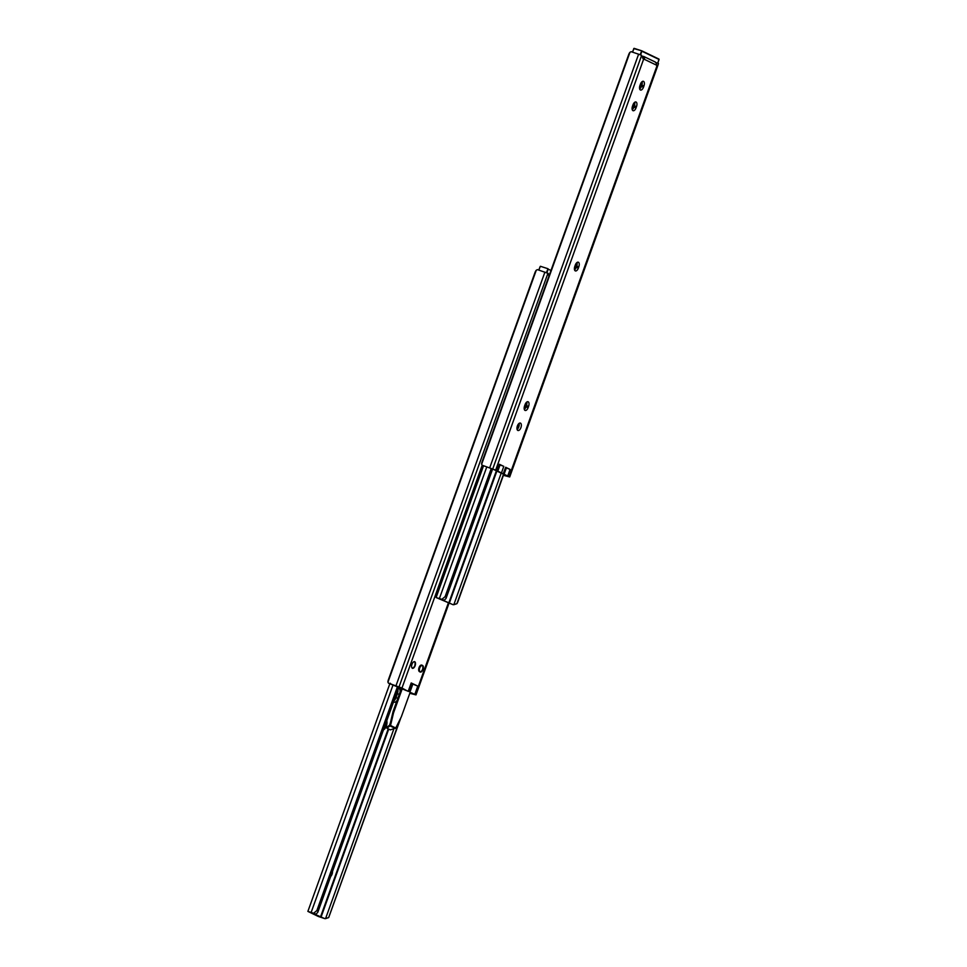 <?xml version="1.0" encoding="UTF-8"?>
<svg xmlns="http://www.w3.org/2000/svg" width="967" height="967" viewBox="0 0 967 967"><rect width="100%" height="100%" fill="white"/><g stroke="black" fill="none" stroke-linecap="round" stroke-linejoin="round"><path stroke-width="1.45" d="M503.396 475.317L509.706 476.961L495.672 470.119L482.243 465.248L493.037 469.2L507.445 476.115L503.444 475.16M520.476 423.123A3.904 1.946 107.8 0 0 520.343 423.075A3.904 1.946 107.8 0 0 517.345 426.06A3.904 1.946 107.8 0 0 517.828 430.448A3.904 1.946 107.8 0 0 517.961 430.496A3.904 1.946 107.8 0 0 520.959 427.511A3.904 1.946 107.8 0 0 520.476 423.123M526.737 402.079A3.904 1.946 -72.2 0 1 526.459 405.608L525.988 406.914A3.904 1.946 -72.2 0 1 524.319 409.44M528.598 406.297A3.904 1.946 107.8 0 0 528.151 401.788A3.904 1.946 107.8 0 0 528.03 401.74A3.904 1.946 107.8 0 0 525.069 404.605L524.597 405.91A3.904 1.946 107.8 0 0 525.166 410.467A3.904 1.946 107.8 0 0 528.127 407.603L528.598 406.297L526.459 405.608M576.973 262.541A3.904 1.946 -72.2 0 1 576.695 266.07L576.223 267.375A3.904 1.946 -72.2 0 1 574.555 269.902M578.834 266.759A3.904 1.946 107.8 0 0 578.387 262.25A3.904 1.946 107.8 0 0 578.266 262.202A3.904 1.946 107.8 0 0 575.305 265.067L574.833 266.372A3.904 1.946 107.8 0 0 575.401 270.929A3.904 1.946 107.8 0 0 578.363 268.064L578.834 266.759L576.695 266.07M634.654 102.321A3.904 1.946 -72.2 0 1 634.376 105.862L633.905 107.156A3.904 1.946 -72.2 0 1 632.237 109.682M636.516 106.551A3.904 1.946 107.8 0 0 636.068 102.031A3.904 1.946 107.8 0 0 635.948 101.982A3.904 1.946 107.8 0 0 632.986 104.847L632.515 106.152A3.904 1.946 107.8 0 0 633.083 110.709A3.904 1.946 107.8 0 0 636.044 107.845L636.516 106.551L634.376 105.862M642.1 81.651A3.904 1.946 -72.2 0 1 641.822 85.181L641.351 86.486A3.904 1.946 -72.2 0 1 639.683 89M643.962 85.87A3.904 1.946 107.8 0 0 643.514 81.361A3.904 1.946 107.8 0 0 643.393 81.313A3.904 1.946 107.8 0 0 640.432 84.165L639.961 85.471A3.904 1.946 107.8 0 0 640.529 90.04A3.904 1.946 107.8 0 0 643.49 87.175L643.962 85.87L641.822 85.181M509.101 476.574L656.944 65.937L657.886 65.285L656.944 65.937A2.248 1.124 -72.2 0 1 656.545 65.176L644.264 59.277L644.675 57.645L643.067 57.138A2.248 1.124 -72.2 0 1 642.596 58.068M519.049 423.413A3.904 1.946 -72.2 0 1 517.103 429.469M509.706 476.961L658.152 64.62L658.467 63.411L655.445 62.444M489.713 467.774L638.607 54.2L641.641 55.349L643.514 59.483L495.672 470.119M643.502 59.483L643.514 59.483A2.248 1.124 -72.2 0 0 644.264 59.277M499.697 464.752L503.807 466.384L499.371 464.257L496.845 471.026M505.983 467.774L510.092 469.406L505.668 467.279L503.142 474.048M642.233 82.413L639.949 88.783M634.799 103.082L632.503 109.464M577.118 263.302L574.821 269.672M628.671 54.672L482.122 461.73A3.469 1.185 -69 0 0 481.639 464.257L482.243 465.248L481.639 464.257L629.964 52.303A3.469 1.185 -69 0 0 628.671 54.672M638.607 54.2L631.137 51.686L629.964 52.303M644.675 57.645A2.599 2.248 -64.3 0 0 643.369 56.316M657.886 65.285L656.496 64.837M654.913 61.864A2.599 2.248 115.7 0 1 656.218 63.193L656.545 65.176M441.859 599.322L436.468 597.679L453.076 604.713L438.583 598.355L444.228 600.265L441.859 599.322L445.122 596.651L446.15 597.062L446.017 598.476L444.228 600.265M491.248 468.524L445.122 596.651M492.276 468.91L446.15 597.062M492.614 469.043L446.017 598.476M526.749 402.127L524.235 409.114M519.074 423.461L517.031 429.143M501.051 473.528L453.813 604.726L456.895 603.71L457.584 602.55L503.674 474.531M453.197 604.58L453.813 604.726M503.432 474.446L456.895 603.71L453.076 604.713M414.722 661.718A3.469 1.729 107.8 0 0 414.613 661.682A3.469 1.729 107.8 0 0 411.942 664.329A3.469 1.729 107.8 0 0 412.377 668.233A3.469 1.729 107.8 0 0 412.486 668.282A3.469 1.729 107.8 0 0 415.157 665.622A3.469 1.729 107.8 0 0 414.722 661.718M410.105 692.445L413.743 694.052L409.863 693.146M411.749 683.548L412.836 684.068L409.899 692.215L416.003 694.898L409.803 693.291M548.93 276.175L548.192 273.383L537.447 269.624L536.262 270.24A3.469 1.185 -69 0 0 534.969 272.609L388.42 679.668A3.469 1.185 -69 0 0 387.948 682.194L388.553 683.186L406.539 690.68M549.594 274.314L549.123 275.631A2.248 1.124 -72.2 0 1 548.893 276.006M408.183 691.381L401.97 688.057L388.553 683.186L387.948 682.194L536.262 270.24M412.836 684.068L417.78 686.111L411.217 682.956L411.821 683.331L408.884 691.478M422.579 665.489L421.793 665.115A3.469 1.729 107.8 0 0 421.685 665.078A3.469 1.729 107.8 0 0 419.013 667.726A3.469 1.729 107.8 0 0 419.448 671.63L420.234 672.005A3.469 1.729 107.8 0 0 420.343 672.053A3.469 1.729 107.8 0 0 423.014 669.394A3.469 1.729 107.8 0 0 422.579 665.489L421.201 665.054M390.934 684.104L390.233 683.21L390.934 684.104M544.904 272.138L396.011 685.712M643.297 56.376L642.825 57.694M410.008 692.71L412.268 693.351M410.093 692.493L411.217 692.856M397.908 689.749A5.198 2.599 -72.2 0 1 397.389 693.75L395.974 697.666A5.198 2.599 -72.2 0 1 393.895 700.918M400.084 692.058A5.198 2.599 107.8 0 0 398.936 688.431A5.198 2.599 107.8 0 0 398.767 688.359A5.198 2.599 107.8 0 0 398.44 688.299M313.598 913.247L307.881 911.398L318.3 916.45L324.815 918.638L310.322 912.268L315.967 914.19L313.598 913.247L316.862 910.576L317.889 910.974L317.756 912.401L315.967 914.19M397.546 686.461L316.862 910.576M398.585 686.848L317.889 910.974M398.912 686.981L317.756 912.401M383.464 729.892A5.633 2.816 107.8 0 0 386.752 720.766M393.581 701.788A5.198 2.599 107.8 0 0 394.173 702.175A5.198 2.599 107.8 0 0 397.038 700.483M330.69 876.477A3.904 1.946 107.8 0 0 332.479 871.497M393.895 728.828L325.553 918.65L328.707 917.538L400.906 717.671M324.936 918.505L325.553 918.65M399.891 719.702L328.635 917.623L324.815 918.638M410.153 692.312L401.365 716.74L395.757 728.018L390.366 729.88L386.909 728.224L390.535 725.504L393.509 712.969L402.296 688.552M401.474 688.166L393.085 711.494L389.87 725.045L386.643 727.293L386.909 728.224M393.509 712.969L393.085 711.494M641.641 55.349L492.747 468.922M503.807 466.384L501.462 472.899M510.092 469.406L507.748 475.921M643.49 87.175L641.351 86.486M636.044 107.845L633.905 107.156M578.363 268.064L576.223 267.375M528.127 407.603L525.988 406.914M486.8 466.868L439.417 598.476M496.276 471.074L448.7 603.227M496.808 471.267L449.232 603.408M547.938 273.286L399.057 686.86M482.195 465.236L401.97 688.057M408.279 691.091L411.217 682.956M417.78 686.111L414.855 694.246M448.265 603.227L415.399 694.511M550.972 270.494L548.18 269.152L546.838 272.875M538.776 270.011L540.166 266.541L538.897 270.047M546.403 272.706L547.999 268.729L540.42 266.288L547.987 268.729L540.42 266.288L538.74 269.998M657.753 63.181L659.083 59.483L641.883 51.215L640.541 54.938M632.478 52.073L633.856 48.604L632.599 52.109M640.106 54.768L641.75 50.816L634.122 48.35L641.689 50.792M641.774 50.828L659.083 59.483M657.802 63.193L658.95 59.072L641.75 50.816L633.736 48.568M421.189 671.497A3.384 1.692 -72.2 0 1 420.004 671.835A3.384 1.692 -72.2 0 1 419.509 667.883A3.384 1.692 -72.2 0 1 422.083 665.405A3.384 1.692 -72.2 0 1 422.833 666.372M419.726 667.967A3.203 1.596 107.8 0 0 420.101 671.678A3.203 1.596 107.8 0 0 422.639 669.369A3.203 1.596 107.8 0 0 422.265 665.659A3.203 1.596 107.8 0 0 419.726 667.967M411.591 666.106A3.203 1.596 107.8 0 0 412.824 668.016A3.203 1.596 107.8 0 0 414.867 665.634A3.203 1.596 107.8 0 0 414.807 662.177A3.203 1.596 107.8 0 0 412.631 662.915M413.417 667.762A3.384 1.692 -72.2 0 1 412.232 668.1A3.384 1.692 -72.2 0 1 412.147 668.064L412.232 668.1C412.571 668.862 413.465 668.04 414.879 665.647C415.29 662.733 415.097 661.404 414.299 661.67A3.384 1.692 -72.2 0 1 415.061 662.637M399.25 694.354L397.389 693.75M393.098 684.805L311.156 912.389M390.39 722.881L389.483 725.371M388.226 728.852L320.44 917.139M388.734 729.094L320.971 917.332M397.848 698.259L395.974 697.666M395.757 728.018L390.535 725.504M395.273 728.405L390.233 725.987M482.134 465.212L484.491 466.118M643.611 56.412L655.155 61.961M500.132 464.728L497.787 471.231M506.43 467.75L504.085 474.253M483.548 465.756L436.129 597.473M448.918 603.468L416.003 694.898M388.432 683.149L390.789 684.056M634.122 48.35L632.442 52.061M419.63 671.714L420.004 671.835C420.355 672.597 421.237 671.775 422.664 669.382C423.075 666.468 422.881 665.139 422.083 665.405L421.08 665.078M389.846 683.693L307.881 911.398"/></g></svg>
